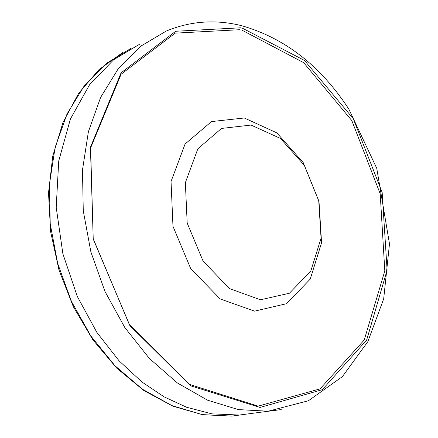 <?xml version="1.0" encoding="UTF-8"?>
<svg xmlns="http://www.w3.org/2000/svg" width="438" height="438" viewBox="0 0 438 438"><rect width="100%" height="100%" fill="white"/><g stroke="black" fill="none" stroke-linecap="round" stroke-linejoin="round"><path stroke-width="0.66" d="M122.815 52.412L98.966 69.637L78.714 93.179L63.039 122.317L52.774 156.01L48.514 192.923L50.584 231.472L58.96 269.945L73.283 306.605L92.867 339.817L116.771 368.166L143.861 390.543L172.9 406.196L202.652 414.726L231.91 416.1L239.652 415.049L211.976 413.866L186.654 407.274L164.162 396.894L142.093 382.111L119.18 360.934L96.869 332.42L77.258 296.356L62.886 253.794L56.206 207.36L58.73 160.998L70.419 118.961L89.626 84.633L113.732 59.678L139.968 44.019M244.289 117.986L211.499 121.578L185.088 143.998L171.044 181.485L172.977 226.347L190.711 268.614L220.139 298.919L254.533 311.144L286.594 303.693L310.246 279.099L321.569 242.756L319.006 201.513L303.211 162.597L276.827 132.856L244.289 117.986M251.034 125.06L221.513 128.438L197.856 148.789L185.362 182.641L187.179 223.051L203.106 261.147L229.517 288.571L260.451 299.789L289.376 293.246L310.783 271.111L321.059 238.201L318.733 200.746L304.383 165.4L280.457 138.441L251.034 125.06M242.57 28.267L304.481 60.449L353.263 118.676L382.15 192.381L387.11 270.175L366.65 340.069L322.346 389.667L260.019 407.444L190.722 385.834L129.894 325.653L93.223 239.055L90.425 147.272L121.08 72.812L175.704 31.251L240.632 27.808L242.57 28.267M281.234 409.563L268.51 411.233L238.354 409.601L207.568 400.184L177.461 383.015L149.429 358.519L124.846 327.58L104.989 291.505L90.89 251.954L83.269 210.815L82.464 170.097L88.394 131.728L100.609 97.428L118.342 68.607L140.598 46.28L166.232 31.071C189.846 21.298 214.253 19.327 239.427 25.163M246.134 414.14L231.877 416.1L202.164 414.594L171.915 405.61L142.388 389.19L114.942 365.741L90.901 336.099L71.487 301.497L57.696 263.495L50.228 223.889L49.39 184.573L55.133 147.382L67.03 113.968L84.342 85.695L106.111 63.565L131.247 48.213M239.602 29.718L175.238 33.135L121.08 74.257L90.611 147.913L93.217 238.748L129.347 324.563L189.473 384.389L258.135 406.135L320.052 388.878L364.224 340.003L384.81 270.887L380.2 193.782L351.824 120.603L303.649 62.645L242.373 30.386M241.415 25.639L239.581 25.196M241.568 25.678C284.831 38.051 320.583 65.853 348.829 109.089L376.762 168.351L389.486 243.846L383.693 298.836L367.832 341.667L342.374 376.636L308.429 400.748L267.957 411.271L239.268 415.049"/></g></svg>
